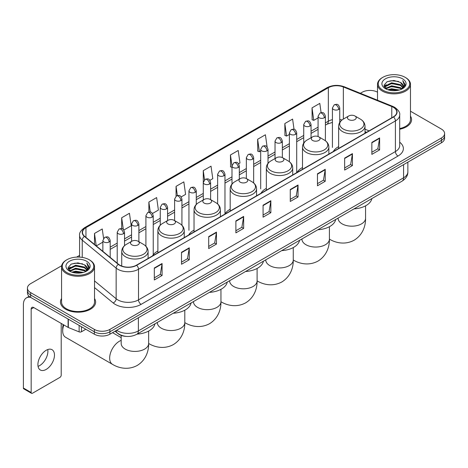<?xml version="1.0" encoding="UTF-8"?>
<svg xmlns="http://www.w3.org/2000/svg" width="468" height="468" viewBox="0 0 468 468"><rect width="100%" height="100%" fill="white"/><g stroke="black" fill="none" stroke-linecap="round" stroke-linejoin="round"><path stroke-width="0.7" d="M157.88 251A19.41 11.209 0 0 0 152.527 255.902M194.033 230.127A19.41 11.209 0 0 0 188.68 235.03M230.186 209.254A19.41 11.209 0 0 0 224.833 214.157M266.339 188.382A19.41 11.209 0 0 0 260.986 193.284M302.492 167.509A19.41 11.209 0 0 0 297.139 172.411M338.645 146.636A19.41 11.209 0 0 0 333.292 151.538M366.508 132.362L365.017 131.76M126.354 336.404A10.986 6.341 180 0 1 118.123 333.713L115.075 331.204M61.653 265.754L30.654 283.655A10.986 6.341 0 0 0 27.431 288.142L27.431 292.927A10.986 6.341 0 0 0 30.654 297.408L94.361 334.193A10.986 6.341 0 0 0 109.898 334.193L441.382 142.81A10.986 6.341 0 0 0 444.6 138.323L444.6 135.931A10.986 6.341 0 0 1 441.382 140.418A10.986 6.341 0 0 0 444.6 135.931L444.6 133.538A10.986 6.341 0 0 0 441.382 129.057L410.471 111.208M27.431 288.142A10.986 6.341 0 0 0 30.654 292.623L94.361 329.408A10.986 6.341 0 0 0 109.898 329.408L109.898 331.8L441.382 140.418L109.898 331.8A10.986 6.341 0 0 1 94.361 331.8A10.986 6.341 0 0 0 109.898 331.8L109.898 334.193M30.654 292.623L30.654 295.015L94.361 331.8L30.654 295.015A10.986 6.341 0 0 1 27.431 290.534A10.986 6.341 0 0 0 30.654 295.015L30.654 297.408M61.56 298.514A17.579 10.15 0 0 0 60.466 302.047A17.579 10.15 0 0 0 65.614 309.219A17.579 10.15 0 0 0 84.772 311.419A17.579 10.15 0 0 0 95.624 302.047A17.579 10.15 0 0 0 94.524 298.514A17.579 10.15 0 0 1 95.624 302.047A17.579 10.15 0 0 1 84.772 311.419A17.579 10.15 0 0 1 65.614 309.219A17.579 10.15 0 0 1 60.466 302.047A17.579 10.15 0 0 1 61.56 298.514M393.342 107.301A11.718 6.768 180 0 1 396.776 112.086A11.718 6.768 180 0 1 393.342 116.865L136.44 265.186A11.718 6.768 180 0 1 118.556 264.285L84.638 236.322A11.718 6.768 180 0 1 82.52 232.438A11.718 6.768 180 0 1 85.954 227.653L328.331 87.715A11.718 6.768 180 0 1 343.342 86.96L391.78 106.54A11.718 6.768 180 0 1 393.342 107.301M393.547 107.178A12.01 6.938 0 0 0 391.944 106.4L343.506 86.82A12.01 6.938 0 0 0 328.126 87.598L85.743 227.536A12.01 6.938 0 0 0 84.398 236.416L118.316 264.385A12.01 6.938 0 0 0 136.65 265.309L393.547 116.988A12.01 6.938 0 0 0 393.547 107.178M154.311 268L154.311 279.963L162.08 275.476L162.08 263.513L154.311 268M154.311 277.84L160.296 274.383L162.051 263.911A2.931 1.691 -120 0 0 162.08 263.513M160.243 274.412L162.08 275.476M181.502 252.299L181.502 264.262L189.271 259.775L189.271 247.818L181.502 252.299M181.502 262.139L187.487 258.687L189.242 248.21A2.931 1.691 -120 0 0 189.271 247.818M187.434 258.716L189.271 259.775M208.693 236.603L208.693 248.561L216.462 244.08L216.462 232.116L208.693 236.603M208.693 246.443L214.677 242.986L216.432 232.514A2.931 1.691 -120 0 0 216.462 232.116M214.625 243.015L216.462 244.08M235.89 220.902L235.89 232.865L243.658 228.378L243.658 216.415L235.89 220.902M235.89 230.742L241.868 227.284L243.623 216.813A2.931 1.691 -120 0 0 243.658 216.415M241.816 227.319L243.658 228.378M371.849 142.407L371.849 154.37L379.618 149.883L379.618 137.92L371.849 142.407M371.849 152.246L377.834 148.789L379.583 138.317A2.931 1.691 -120 0 0 379.618 137.92M377.781 148.818L379.618 149.883M344.653 158.108L344.653 170.065L352.427 165.578L352.427 153.621L344.653 158.108M344.653 167.942L350.637 164.49L352.392 154.019A2.931 1.691 -120 0 0 352.427 153.621M350.585 164.52L352.427 165.578M317.462 173.804L317.462 185.767L325.231 181.28L325.231 169.317L317.462 173.804M317.462 183.643L323.446 180.192L325.201 169.714A2.931 1.691 -120 0 0 325.231 169.317M323.394 180.221L325.231 181.28M290.271 189.505L290.271 201.462L298.04 196.981L298.04 185.018L290.271 189.505M290.271 199.345L296.256 195.887L298.011 185.416A2.931 1.691 -120 0 0 298.04 185.018M296.203 195.916L298.04 196.981M263.08 205.2L263.08 217.164L270.849 212.677L270.849 200.719L263.08 205.2M263.08 215.04L269.065 211.589L270.814 201.117A2.931 1.691 -120 0 0 270.849 200.719M269.012 211.618L270.849 212.677M399.707 129.232A17.579 10.15 0 0 0 411.571 119.632A17.579 10.15 0 0 0 410.471 116.105A17.579 10.15 0 0 1 411.571 119.632A17.579 10.15 0 0 1 399.707 129.232M109.898 329.408L441.382 138.025A10.986 6.341 0 0 0 444.6 133.538M377.506 92.178A10.986 6.341 0 0 0 362.138 92.272L360.383 93.284M79.589 255.399L76.635 257.102M152.515 213.472L158.395 210.073L156.64 197.578L148.871 202.065L148.871 212.057M123.821 230.04L131.204 225.775L129.449 213.279L121.68 217.76L121.68 228.647M103.574 238.347L102.258 228.975L94.489 233.462L94.489 244.442M238.598 163.771L239.973 162.975L238.218 150.48L230.449 154.966L230.572 166.854M267.123 146.999L265.409 134.778L257.64 139.265L257.769 151.158M294.033 129.297L292.599 119.083L284.831 123.57L284.959 135.457M321.095 112.648L319.796 103.381L312.027 107.868L312.15 119.755M181.21 196.905L185.585 194.378L183.836 181.876L176.062 186.363L176.062 196.162M209.904 180.338L212.782 178.677L211.027 166.181L203.258 170.662L203.299 182.602M203.299 199.947L203.258 182.508M203.258 170.662L204.534 179.776M231.993 167.386L230.449 166.807M230.449 154.966L231.993 165.959A3.662 2.112 0 0 0 233.064 167.45A3.662 2.112 0 0 0 238.241 167.45A3.662 2.112 0 0 0 239.318 165.953C237.832 161.255 236.387 162.191 233.824 162.782A3.662 2.112 60 0 1 235.656 162.963A3.662 2.112 -120 0 1 238.241 167.45M257.64 139.265L259.395 151.767L260.688 151.018M259.395 151.767L257.64 151.111M284.831 123.57L286.586 136.065L289.382 134.451M286.586 136.065L284.831 135.41M312.027 107.868L313.776 120.364L318.076 117.883M313.776 120.364L312.027 119.709M176.062 186.363L177.354 195.542M148.871 202.065L150.275 212.057M121.68 217.76L123.33 229.495M96.291 245.928L102.866 242.131M94.489 233.462L96.232 245.875M382.853 90.178A15.748 9.091 0 0 0 405.124 90.178A15.748 9.091 0 0 0 405.124 77.319L405.645 77.618A16.479 9.518 0 0 1 410.471 84.351A16.479 9.518 0 0 1 400.298 93.138A16.479 9.518 0 0 1 382.338 91.079A16.479 9.518 0 0 1 377.506 84.351A16.479 9.518 0 0 1 382.338 77.618L382.853 77.319A15.748 9.091 0 0 0 382.853 90.178M399.707 128.56A16.479 9.518 0 0 0 410.471 119.632L410.471 84.351M387.82 89.751L391.622 88.774L399.327 90.014M388.908 90.078L391.622 89.523L398.198 90.289M385.462 88.516L391.622 85.784L400.462 87.651L401.889 88.832M385.831 88.838L391.622 86.533L400.462 88.399L401.491 89.189M384.942 88.019L385.146 86.036L391.622 82.795L400.462 84.661L402.884 87.411M384.86 87.656L385.146 86.785L391.622 83.544L400.462 85.41L402.714 87.768M401.398 89.265A9.155 5.288 0 0 0 403.147 86.159A9.155 5.288 0 0 0 400.462 82.421L403.141 86.34M402.538 78.817A12.086 6.979 0 0 0 385.468 78.799A12.086 6.979 0 0 0 385.392 88.651A12.086 6.979 0 0 0 385.445 88.686A12.086 6.979 0 0 0 402.591 88.651A12.086 6.979 0 0 0 402.538 78.817M400.462 82.421L393.886 80.455L387.124 81.701L383.988 85.24L386.071 89.019M402.147 88.897L405.072 85.194L405.13 84.527L402.749 80.56L404.247 85.006L401.497 89.218M405.645 77.618L405.124 77.319A15.748 9.091 0 0 0 382.853 77.319M402.749 80.56L405.124 84.679M386.966 81.777L391.108 80.753L398.525 81.42M384.111 86.592L385.462 85.527M388.434 84.263L391.108 83.749L398.262 84.334M388.434 87.253L391.108 86.738L398.262 87.323M388.984 90.102L391.108 89.727L398.186 90.295M384.035 86.293L386.252 84.72M385.211 88.306L386.252 87.709M348.724 119.574A4.393 2.539 0 0 0 354.937 119.574A4.393 2.539 0 0 0 354.937 115.988L360.395 119.135A12.109 6.991 0 0 1 360.395 129.028A12.109 6.991 0 0 1 343.266 129.028A12.109 6.991 0 0 1 343.266 119.135C340.283 120.908 338.744 123.259 338.645 126.196A13.186 7.611 0 0 0 342.506 131.578A13.186 7.611 0 0 0 356.873 133.228A13.186 7.611 0 0 0 365.017 126.196C364.917 123.259 363.379 120.908 360.395 119.135L354.937 115.988A4.393 2.539 0 0 0 348.724 115.988A4.393 2.539 0 0 0 348.724 119.574M354.019 208.886A20.142 11.63 0 0 0 371.855 198.584M312.571 140.447A4.393 2.539 0 0 0 318.784 140.447A4.393 2.539 0 0 0 318.784 136.861L324.242 140.008A12.109 6.991 0 0 1 324.242 149.9A12.109 6.991 0 0 1 307.113 149.9A12.109 6.991 0 0 1 307.113 140.008C304.13 141.781 302.591 144.132 302.492 147.069A13.186 7.611 0 0 0 306.353 152.451A13.186 7.611 0 0 0 320.72 154.101A13.186 7.611 0 0 0 328.864 147.069C328.764 144.132 327.226 141.781 324.242 140.008L318.784 136.861A4.393 2.539 0 0 0 312.571 136.861A4.393 2.539 0 0 0 312.571 140.447M317.866 229.759A20.142 11.63 0 0 0 335.702 219.457M276.418 161.32A4.393 2.539 0 0 0 282.631 161.32A4.393 2.539 0 0 0 282.631 157.734L288.089 160.881A12.109 6.991 0 0 1 288.089 170.773A12.109 6.991 0 0 1 270.96 170.773A12.109 6.991 0 0 1 270.96 160.881C267.977 162.653 266.438 165.005 266.339 167.942A13.186 7.611 0 0 0 270.2 173.324A13.186 7.611 0 0 0 284.567 174.974A13.186 7.611 0 0 0 292.711 167.942C292.611 165.005 291.073 162.653 288.089 160.881L282.631 157.734A4.393 2.539 0 0 0 276.418 157.734A4.393 2.539 0 0 0 276.418 161.32M281.713 250.632A20.142 11.63 0 0 0 299.549 240.33M240.265 182.192A4.393 2.539 0 0 0 246.478 182.192A4.393 2.539 0 0 0 246.478 178.606L251.936 181.754A12.109 6.991 0 0 1 251.936 191.646A12.109 6.991 0 0 1 234.807 191.646A12.109 6.991 0 0 1 234.807 181.754C231.824 183.526 230.285 185.878 230.186 188.815A13.186 7.611 0 0 0 234.047 194.197A13.186 7.611 0 0 0 248.414 195.846A13.186 7.611 0 0 0 256.558 188.815C256.458 185.878 254.92 183.526 251.936 181.754L246.478 178.606A4.393 2.539 0 0 0 240.265 178.606A4.393 2.539 0 0 0 240.265 182.192M245.56 271.504A20.142 11.63 0 0 0 263.396 261.202M204.112 203.065A4.393 2.539 0 0 0 210.325 203.065A4.393 2.539 0 0 0 210.325 199.473L215.783 202.626A12.109 6.991 0 0 1 215.783 212.519A12.109 6.991 0 0 1 198.654 212.519A12.109 6.991 0 0 1 198.654 202.626C195.671 204.399 194.132 206.751 194.033 209.687A13.186 7.611 0 0 0 197.894 215.069A13.186 7.611 0 0 0 212.267 216.719A13.186 7.611 0 0 0 220.405 209.687C220.305 206.751 218.767 204.399 215.783 202.626L210.325 199.473A4.393 2.539 0 0 0 204.112 199.473A4.393 2.539 0 0 0 204.112 203.065M209.407 292.377A20.142 11.63 0 0 0 227.243 282.075M167.959 223.938A4.393 2.539 0 0 0 174.172 223.938A4.393 2.539 0 0 0 174.172 220.346L179.63 223.499A12.109 6.991 0 0 1 179.63 233.386A12.109 6.991 0 0 1 162.501 233.386A12.109 6.991 0 0 1 162.501 223.499C159.518 225.272 157.979 227.624 157.88 230.56A13.186 7.611 0 0 0 161.741 235.942A13.186 7.611 0 0 0 176.114 237.592A13.186 7.611 0 0 0 184.252 230.56C184.152 227.624 182.614 225.272 179.63 223.499L174.172 220.346A4.393 2.539 0 0 0 167.959 220.346A4.393 2.539 0 0 0 167.959 223.938M173.254 313.25A20.142 11.63 0 0 0 191.09 302.948M63.853 324.95A13.736 7.927 120 0 0 62.689 330.946L62.689 327.957A10.074 5.815 -60 0 1 63.203 324.576M62.689 330.946A13.736 7.927 120 0 0 65.532 337.235L112.507 364.356A13.736 7.927 -60 0 1 110.401 353.352A13.736 7.927 -60 0 1 119.375 341.248A13.736 7.927 -60 0 1 121.177 340.4M131.806 244.811A4.393 2.539 0 0 0 138.019 244.811A4.393 2.539 0 0 0 138.019 241.219L143.477 244.372A12.109 6.991 0 0 1 143.477 254.259A12.109 6.991 0 0 1 126.348 254.259A12.109 6.991 0 0 1 126.348 244.372C123.365 246.145 121.826 248.496 121.727 251.433A13.186 7.611 0 0 0 125.588 256.815A13.186 7.611 0 0 0 139.961 258.465A13.186 7.611 0 0 0 148.099 251.433C147.999 248.496 146.461 246.145 143.477 244.372L138.019 241.219A4.393 2.539 0 0 0 131.806 241.219A4.393 2.539 0 0 0 131.806 244.811M137.101 334.123A20.142 11.63 0 0 0 154.937 323.821M47.754 349.549A11.718 6.768 -60 0 1 39.616 365.625A11.718 6.768 -60 0 1 38.054 366.356M46.192 369.416A11.718 6.768 120 0 0 53.843 359.091A11.718 6.768 120 0 0 52.047 349.701A11.718 6.768 120 0 0 46.192 350.28A11.718 6.768 120 0 0 38.534 360.606A11.718 6.768 120 0 0 40.33 370.001A11.718 6.768 120 0 0 46.192 369.416M81.473 326.752L81.473 331.759L85.814 329.256M30.525 297.338A14.648 8.459 -120 0 0 26.436 297.882A14.648 8.459 -120 0 0 23.4 304.586L23.4 388.019L31.169 392.506L31.169 309.073A3.662 2.112 60 0 1 31.929 307.394A3.662 2.112 60 0 1 33.76 307.575L68.088 327.395L68.088 319.024M31.169 392.506A1.831 1.059 120 0 0 31.549 393.342L23.78 388.855A1.831 1.059 -60 0 1 23.4 388.019M31.549 393.342A1.831 1.059 120 0 0 32.462 393.249L59.916 377.401A1.831 1.059 120 0 0 61.209 375.16L61.209 323.423M81.473 331.759A1.831 1.059 180 0 1 79.127 331.882L68.334 327.518A1.831 1.059 180 0 1 68.088 327.395M66.906 272.592A15.748 9.091 0 0 0 89.177 272.592A15.748 9.091 0 0 0 89.177 259.734A15.748 9.091 0 0 0 89.177 259.728L89.698 260.032A16.479 9.518 0 0 1 94.524 266.76A16.479 9.518 0 0 1 84.351 275.547A16.479 9.518 0 0 1 66.392 273.488A16.479 9.518 0 0 1 61.56 266.76A16.479 9.518 0 0 1 66.392 260.032L66.906 259.734A15.748 9.091 0 0 0 66.906 272.592M61.56 266.76L61.56 302.047A16.479 9.518 0 0 0 66.392 308.775A16.479 9.518 0 0 0 84.351 310.834A16.479 9.518 0 0 0 94.524 302.047L94.524 266.76M71.873 272.16L75.676 271.188L83.38 272.423M72.961 272.493L75.676 271.931L82.251 272.704L75.161 272.136L73.037 272.511M69.516 270.931L75.676 268.199L84.515 270.065L85.942 271.241M69.884 271.253L75.676 268.942L84.515 270.808L85.545 271.598M68.995 270.428L69.2 268.445L75.676 265.204L84.515 267.07L86.937 269.82M68.913 270.065L69.2 269.194L75.676 265.953L84.515 267.819L86.767 270.176M85.451 271.674A9.155 5.288 0 0 0 87.2 268.568A9.155 5.288 0 0 0 84.515 264.829L87.194 268.749M86.592 261.226A12.086 6.979 0 0 0 69.521 261.208A12.086 6.979 0 0 0 69.445 271.066A12.086 6.979 0 0 0 69.498 271.095A12.086 6.979 0 0 0 86.644 271.066A12.086 6.979 0 0 0 86.592 261.226M84.515 264.829L77.94 262.864L71.177 264.11L68.047 267.649L70.124 271.428M86.206 271.305L89.125 267.602L89.183 266.941L86.802 262.969L88.3 267.415L85.55 271.627M89.698 260.032L89.177 259.734A15.748 9.091 0 0 0 66.906 259.734M86.802 262.969L89.177 267.088M71.019 264.186L75.161 263.168L82.579 263.829M68.164 269.001L69.516 267.942M72.487 266.672L75.161 266.157L82.315 266.742M72.487 269.667L75.161 269.147L82.315 269.732M68.088 268.708L70.305 267.129M69.264 270.715L70.305 270.118M116.684 330.273A14.648 8.459 0 0 0 117.667 330.899A14.648 8.459 0 0 0 138.382 330.899L403.574 177.799A14.648 8.459 0 0 0 407.862 171.814C407.967 175.453 406.037 178.565 402.053 181.151L136.867 334.257A7.324 4.23 60 0 0 138.382 330.899L138.382 317.743M403.574 164.637L403.574 177.799A7.324 4.23 60 0 1 402.053 181.151M116.087 330.619A7.324 4.896 129.5 0 0 117.363 333L115.14 331.163M441.382 142.81L441.382 138.025M94.361 334.193L94.361 329.408M399.707 142.225A18.31 10.571 180 0 1 398.005 156.043L141.102 304.364A3.662 2.112 60 0 1 138.51 299.877L395.413 151.556A14.648 8.459 0 0 0 399.707 145.577L399.707 114.952A14.648 8.459 180 0 1 395.413 120.937A3.662 2.112 -120 0 0 393.547 116.988M141.102 304.364A18.31 10.571 180 0 1 115.204 304.364A18.31 10.571 180 0 1 113.157 302.948L94.524 287.592M118.316 264.385A3.662 2.451 129.5 0 0 116.152 268.129L116.152 298.748A14.648 8.459 0 0 0 117.796 299.877A14.648 8.459 0 0 0 138.51 299.877L138.51 269.258A14.648 8.459 180 0 1 116.152 268.129L82.239 240.16A14.648 8.459 180 0 1 79.589 235.31L79.589 257.113M399.707 114.952C400.193 112.665 398.508 110.115 394.659 107.295L392.728 106.365A3.662 1.714 112 0 0 391.944 106.4M392.728 106.365L344.29 86.779C338.224 84.632 332.467 84.948 327.015 87.715A3.662 2.112 60 0 1 328.126 87.598M85.743 227.536A3.662 2.112 -120 0 0 84.638 227.653C80.835 230.385 79.151 232.935 79.589 235.31M84.398 236.416A3.662 2.451 129.5 0 0 82.239 240.16L82.239 257.394M344.29 86.779A3.662 1.714 112 0 0 343.506 86.82M136.65 265.309A3.662 2.112 60 0 1 138.51 269.258L395.413 120.937L395.413 151.556A3.662 2.112 60 0 0 398.005 156.043M94.524 280.911L116.152 298.748A3.662 2.451 -50.5 0 1 113.157 302.948M85.954 227.653L85.954 237.405M391.78 106.54L391.78 117.772M343.342 86.96L343.342 119.094M369.1 130.864L365.017 129.215M341.997 119.983A11.718 6.768 0 0 0 339.745 119.475M332.42 119.679A11.718 6.768 0 0 0 328.331 121.212L325.4 122.903M328.331 87.715L328.331 121.212A6.593 3.808 60 0 1 326.968 124.231L325.4 125.132M318.076 127.132L311.05 131.186M303.726 135.416L296.706 139.47M289.382 143.699L282.356 147.753M275.032 151.983L268.012 156.037M260.688 160.267L253.662 164.321M246.338 168.55L239.318 172.604M231.993 176.834L224.968 180.888M217.643 185.112L210.623 189.166M203.299 193.395L196.273 197.449M188.949 201.679L181.929 205.733M174.605 209.962L167.579 214.016M160.255 218.246L153.235 222.3M145.911 226.53L138.885 230.584M131.561 234.813L124.541 238.867M117.216 243.097L110.191 247.151M263.08 205.581L270.814 201.117M290.271 189.885L298.011 185.416M317.462 174.184L325.201 169.714M344.653 158.482L352.392 154.019M371.849 142.787L379.583 138.317M235.89 221.282L243.623 216.813M208.693 236.978L216.432 232.514M181.502 252.679L189.242 248.21M154.311 268.38L162.051 263.911M365.561 205.832L365.561 218.258A13.736 7.927 180 0 1 361.542 223.862A13.736 7.927 180 0 1 342.12 223.862A13.736 7.927 180 0 1 338.095 218.258L338.124 218.796M365.561 218.258C365.748 225.155 363.186 234.679 354.147 240.213C344.834 245.273 335.304 242.734 329.425 239.125L329.413 239.113A13.736 7.927 -60 0 1 329.413 239.113A13.736 7.927 180 0 1 325.389 244.735A13.736 7.927 180 0 1 305.967 244.735A13.736 7.927 180 0 1 301.942 239.13L301.971 239.669M329.413 226.705L329.413 239.13C329.595 246.028 327.033 255.551 317.994 261.085C308.681 266.146 299.151 263.607 293.272 259.997A13.736 7.927 -60 0 1 293.26 259.986L293.272 259.997A13.736 7.927 180 0 1 289.236 265.608A13.736 7.927 180 0 1 269.814 265.608A13.736 7.927 180 0 1 265.789 260.003L265.824 260.541M257.119 280.864A13.736 7.927 -60 0 1 257.107 280.858L257.107 280.858C262.998 284.474 272.528 287.019 281.841 281.958C290.88 276.424 293.442 266.9 293.26 260.003L293.26 247.578M257.107 268.451L257.107 280.876A13.736 7.927 180 0 1 253.083 286.48A13.736 7.927 180 0 1 233.661 286.48A13.736 7.927 180 0 1 229.636 280.876L229.671 281.414M257.107 280.876C257.289 287.773 254.727 297.297 245.688 302.825C236.375 307.891 226.845 305.347 220.966 301.737L220.954 301.731A13.736 7.927 -60 0 1 220.954 301.731A13.736 7.927 180 0 1 216.93 307.353A13.736 7.927 180 0 1 197.508 307.353A13.736 7.927 180 0 1 193.483 301.749L193.518 302.281M184.813 322.61A13.736 7.927 -60 0 1 184.801 322.604L184.801 322.604C190.692 326.219 200.222 328.764 209.535 323.698C218.574 318.17 221.136 308.646 220.954 301.749L220.954 289.323M184.801 310.196L184.801 322.622A13.736 7.927 180 0 1 180.777 328.226A13.736 7.927 180 0 1 161.355 328.226A13.736 7.927 180 0 1 157.33 322.622L157.365 323.154M184.801 322.622C184.983 329.519 182.421 339.037 173.382 344.571C164.069 349.637 154.539 347.092 148.66 343.483L148.648 343.477A13.736 7.927 -60 0 1 148.648 343.477A13.736 7.927 180 0 1 144.624 349.099A13.736 7.927 180 0 1 125.202 349.099A13.736 7.927 180 0 1 121.177 343.494L121.212 344.027M338.674 109.465A3.662 2.112 0 0 0 339.745 107.973C338.259 103.276 336.814 104.212 334.251 104.803A3.662 2.112 60 0 1 336.082 104.984A3.662 2.112 -120 0 1 338.674 109.465A3.662 2.112 0 0 1 333.497 109.465A3.662 2.112 0 0 1 332.42 107.973L334.251 104.803M324.324 117.749A3.662 2.112 0 0 0 325.4 116.257C323.915 111.559 322.47 112.495 319.907 113.086A3.662 2.112 60 0 1 321.738 113.268A3.662 2.112 -120 0 1 324.324 117.749A3.662 2.112 0 0 1 319.147 117.749A3.662 2.112 0 0 1 318.076 116.257L319.907 113.086M309.98 126.032A3.662 2.112 0 0 0 311.05 124.541C309.564 119.843 308.12 120.779 305.557 121.364A3.662 2.112 60 0 1 307.388 121.545A3.662 2.112 -120 0 1 309.98 126.032A3.662 2.112 0 0 1 304.803 126.032A3.662 2.112 0 0 1 303.726 124.541L305.557 121.364M295.63 134.316A3.662 2.112 0 0 0 296.706 132.824C295.22 128.127 293.775 129.057 291.213 129.648A3.662 2.112 60 0 1 293.044 129.829A3.662 2.112 -120 0 1 295.63 134.316A3.662 2.112 0 0 1 290.452 134.316A3.662 2.112 0 0 1 289.382 132.824L291.213 129.648M281.286 142.6A3.662 2.112 0 0 0 282.356 141.102C280.87 136.404 279.425 137.34 276.863 137.931A3.662 2.112 60 0 1 278.694 138.113A3.662 2.112 -120 0 1 281.286 142.6A3.662 2.112 0 0 1 276.108 142.6A3.662 2.112 0 0 1 275.032 141.102L276.863 137.931M266.935 150.883A3.662 2.112 0 0 0 268.012 149.386C266.526 144.688 265.081 145.624 262.519 146.215A3.662 2.112 60 0 1 264.35 146.396A3.662 2.112 -120 0 1 266.935 150.883A3.662 2.112 0 0 1 261.758 150.883A3.662 2.112 0 0 1 260.688 149.386L262.519 146.215M252.591 159.167A3.662 2.112 0 0 0 253.662 157.669C252.176 152.972 250.731 153.908 248.169 154.499A3.662 2.112 60 0 1 250 154.68A3.662 2.112 -120 0 1 252.591 159.167A3.662 2.112 0 0 1 247.414 159.167A3.662 2.112 0 0 1 246.338 157.669L248.169 154.499M223.897 175.734A3.662 2.112 0 0 0 224.968 174.236C223.482 169.539 222.037 170.475 219.474 171.066A3.662 2.112 60 0 1 221.305 171.247A3.662 2.112 -120 0 1 223.897 175.734A3.662 2.112 0 0 1 218.72 175.734A3.662 2.112 0 0 1 217.643 174.236L219.474 171.066M209.547 184.018A3.662 2.112 0 0 0 210.623 182.52C209.137 177.822 207.693 178.758 205.13 179.349A3.662 2.112 60 0 1 206.961 179.531A3.662 2.112 -120 0 1 209.547 184.018A3.662 2.112 0 0 1 204.37 184.018A3.662 2.112 0 0 1 203.299 182.52L205.13 179.349M195.203 192.301A3.662 2.112 0 0 0 196.273 190.804C194.787 186.106 193.343 187.042 190.78 187.633A3.662 2.112 60 0 1 192.611 187.814A3.662 2.112 -120 0 1 195.203 192.301A3.662 2.112 0 0 1 190.026 192.301A3.662 2.112 0 0 1 188.949 190.804L190.78 187.633M180.853 200.585A3.662 2.112 0 0 0 181.929 199.087C180.443 194.39 178.998 195.326 176.436 195.916A3.662 2.112 60 0 1 178.267 196.098A3.662 2.112 -120 0 1 180.853 200.585A3.662 2.112 0 0 1 175.675 200.585A3.662 2.112 0 0 1 174.605 199.087L176.436 195.916M166.509 208.868A3.662 2.112 0 0 0 167.579 207.371C166.093 202.673 164.648 203.609 162.086 204.2A3.662 2.112 60 0 1 163.917 204.381A3.662 2.112 -120 0 1 166.509 208.868A3.662 2.112 0 0 1 161.331 208.868A3.662 2.112 0 0 1 160.255 207.371L162.086 204.2M152.159 217.146A3.662 2.112 0 0 0 153.235 215.654C151.749 210.957 150.304 211.893 147.742 212.484A3.662 2.112 60 0 1 149.573 212.665A3.662 2.112 -120 0 1 152.159 217.146A3.662 2.112 0 0 1 146.981 217.146A3.662 2.112 0 0 1 145.911 215.654L147.742 212.484M137.814 225.43A3.662 2.112 0 0 0 138.885 223.938C137.399 219.24 135.954 220.176 133.392 220.767A3.662 2.112 60 0 1 135.223 220.949A3.662 2.112 -120 0 1 137.814 225.43A3.662 2.112 0 0 1 132.637 225.43A3.662 2.112 0 0 1 131.561 223.938L133.392 220.767M123.464 233.713A3.662 2.112 0 0 0 124.541 232.222C123.055 227.524 121.61 228.46 119.047 229.051A3.662 2.112 60 0 1 120.879 229.232A3.662 2.112 -120 0 1 123.464 233.713A3.662 2.112 0 0 1 118.287 233.713A3.662 2.112 0 0 1 117.216 232.222L119.047 229.051M109.12 241.997A3.662 2.112 0 0 0 110.191 240.505C108.705 235.808 107.26 236.744 104.697 237.334A3.662 2.112 60 0 1 106.528 237.516A3.662 2.112 -120 0 1 109.12 241.997A3.662 2.112 0 0 1 103.943 241.997A3.662 2.112 0 0 1 102.866 240.505L104.697 237.334M31.169 309.073L33.76 307.575M68.334 319.164L68.334 327.518M79.127 331.882L79.127 325.4M136.867 334.257C130.97 337.217 125.079 337.217 119.182 334.257L117.363 333M407.862 171.814L407.862 162.162M327.015 87.715L84.638 227.653M332.42 122.376L326.968 124.231M318.076 129.361L311.05 133.415M303.726 137.645L296.706 141.699M289.382 145.928L282.356 149.982M275.032 154.212L268.012 158.266M260.688 162.495L253.662 166.549M246.338 170.779L239.318 174.833M231.993 179.063L224.968 183.117M217.643 187.346L210.623 191.4M203.299 195.63L196.273 199.684M188.949 203.908L181.929 207.962M174.605 212.191L167.579 216.245M160.255 220.475L153.235 224.529M145.911 228.758L138.885 232.812M131.561 237.042L124.541 241.096M117.216 245.326L110.191 249.38M366.59 132.315L365.017 131.678M384.836 87.89L384.836 87.282M377.506 100.21L377.506 84.351M365.017 133.222L365.017 126.196M338.645 148.45L338.645 126.196M348.724 115.988L343.266 119.135M328.864 154.095L328.864 147.069M302.492 169.322L302.492 147.069M312.571 136.861L307.113 140.008M292.711 174.968L292.711 167.942M266.339 190.195L266.339 167.942M276.418 157.734L270.96 160.881M256.558 195.84L256.558 188.815M230.186 211.068L230.186 188.815M240.265 178.606L234.807 181.754M220.405 216.713L220.405 209.687M194.033 231.935L194.033 209.687M204.112 199.473L198.654 202.626M184.252 237.586L184.252 230.56M157.88 252.808L157.88 230.56M167.959 220.346L162.501 223.499M148.648 331.069L148.648 343.494C148.836 350.386 146.268 359.91 137.229 365.444C127.916 370.51 118.386 367.965 112.507 364.356M148.099 258.459L148.099 251.433M121.727 266.064L121.727 251.433M131.806 241.219L126.348 244.372M121.177 337.644L112.548 332.66M121.177 335.41L121.177 343.494M339.745 122.423L339.745 107.973M332.42 147.443L332.42 107.973M325.4 140.769L325.4 116.257M318.076 136.527L318.076 116.257M311.05 137.732L311.05 124.541M303.726 143.085L303.726 124.541M296.706 172.294L296.706 132.824M289.382 161.741L289.382 132.824M282.356 157.587L282.356 141.102M275.032 158.529L275.032 141.102M268.012 163.361L268.012 149.386M260.688 188.861L260.688 149.386M253.662 182.97L253.662 157.669M246.338 178.524L246.338 157.669M239.318 179.15L239.318 165.953M231.993 184.07L231.993 165.953L233.824 162.782M224.968 213.712L224.968 174.236M217.643 203.96L217.643 174.236M210.623 199.649L210.623 182.52M196.273 204.457L196.273 190.804M188.949 230.279L188.949 190.804M181.929 225.243L181.929 199.087M174.605 220.598L174.605 199.087M167.579 220.568L167.579 207.371M160.255 225.196L160.255 207.371M153.235 254.797L153.235 215.654M145.911 246.256L145.911 215.654M138.885 241.722L138.885 223.938M131.561 241.359L131.561 223.938M124.541 245.659L124.541 232.222M117.216 263.18L117.216 232.222M110.191 257.388L110.191 240.505M102.866 251.351L102.866 240.505M26.436 297.882L29.139 296.32M68.89 270.299L68.89 269.691"/></g></svg>

